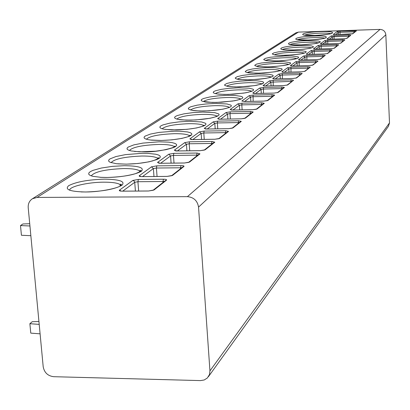 <?xml version="1.0" encoding="UTF-8"?>
<svg xmlns="http://www.w3.org/2000/svg" width="410" height="410" viewBox="0 0 410 410"><rect width="100%" height="100%" fill="white"/><g stroke="black" fill="none" stroke-linecap="round" stroke-linejoin="round"><path stroke-width="0.61" d="M198.542 207.096C197.466 200.741 193.756 197.256 187.416 196.651L37.079 197.435L32.451 198.732C29.397 200.772 27.982 203.755 28.213 207.68L43.194 366.745C44.326 372.644 47.832 375.96 53.71 376.698L200.495 380.598L204.252 379.967L207.363 377.964L209.464 374.602L209.94 370.886L198.542 207.096L385.836 34.799L389.495 122.903L388.444 126.3L208.403 376.713M32.451 198.732L295.82 32.872L298.393 32.103L380.034 29.402C383.422 29.633 385.359 31.426 385.836 34.799M349.832 34.173L335.293 34.645L333.268 34.409L337.245 31.519L340.064 31.134L356.418 30.883L352.733 33.779L349.879 34.168M343.949 38.75L329.061 39.222L327.006 38.976L331.172 35.937L348.679 35.07L350.791 35.306L346.927 38.345L343.995 38.75L329.112 39.222M337.763 43.562L322.516 44.034L320.42 43.773L324.802 40.58L327.78 40.17L342.734 39.693L344.887 39.944L340.828 43.137L337.814 43.562M331.26 48.626L315.633 49.097L313.496 48.816L318.109 45.459L321.168 45.028L336.492 44.557L338.686 44.823L334.411 48.185L331.311 48.626M324.407 53.961L308.381 54.427L306.208 54.125L311.062 50.589L314.214 50.143L329.917 49.671L332.151 49.959L327.651 53.495L324.464 53.956M300.735 60.05L317.196 59.578L300.735 60.05L298.516 59.727L303.641 55.996L306.885 55.529L322.988 55.063L325.268 55.37L320.523 59.101L317.237 59.583M292.653 65.989L309.555 65.518L292.653 65.989L290.398 65.641L295.805 61.7L299.151 61.213L315.68 60.747L318.006 61.08L312.989 65.021L309.54 65.528L312.323 65.246M301.458 71.817L284.109 72.273L281.808 71.899L287.528 67.732L290.982 67.219L307.956 66.758L310.329 67.112L305.019 71.289L301.529 71.817M292.889 78.484L275.054 78.93L272.706 78.53L278.769 74.113L282.341 73.575L299.782 73.118L302.206 73.503L296.573 77.926L292.971 78.479M283.797 85.557L265.439 85.998L263.046 85.567L269.488 80.873L273.178 80.314L291.115 79.863L293.586 80.273L287.61 84.972L283.889 85.557M274.126 93.085L255.22 93.516L252.775 93.044L259.627 88.058L263.445 87.468L281.911 87.028L284.432 87.468L278.077 92.465L274.126 93.085L278.077 92.465M263.82 101.106L244.324 101.521L241.833 101.019L249.136 95.699L253.093 95.074L272.117 94.648L274.695 95.125L267.914 100.455L263.927 101.101M252.811 109.67L232.695 110.075L230.159 109.526L237.954 103.848L242.059 103.187L261.677 102.772L264.306 103.289L257.065 108.983L252.811 109.67L256.25 109.265M241.034 118.838L220.252 119.223L217.664 118.628L226.002 112.55L230.276 111.853L250.52 111.453L253.211 112.012L245.457 118.106L241.167 118.833M228.39 128.673L206.906 129.037L204.262 128.386L213.21 121.867L217.659 121.129L238.574 120.75L241.321 121.36L233.003 127.899L228.539 128.668M214.794 139.251L192.551 139.59L189.856 138.882L199.48 131.866L204.118 131.082L225.751 130.728L228.56 131.39L219.606 138.426L214.794 139.251L218.704 138.734M200.131 150.665L177.074 150.967L174.327 150.193L184.71 142.629L189.548 141.793L211.949 141.465L214.82 142.193L205.159 149.783L200.316 150.66M184.264 163.011L160.336 163.277L157.532 162.427L168.766 154.242L173.83 153.35L197.056 153.058L199.988 153.852L189.533 162.068L184.479 163.006M167.044 176.408L142.173 176.628C139.718 176.592 138.764 176.279 139.323 175.695L151.51 166.814L156.82 165.86L180.933 165.604C183.383 165.63 184.377 165.922 183.926 166.475L172.579 175.398L167.044 176.408L171.57 175.736L182.947 166.803L183.926 166.475M148.292 191.004L122.4 191.168C119.848 191.116 118.879 190.773 119.5 190.132L132.773 180.461L138.354 179.436L163.421 179.226C165.963 179.267 166.983 179.585 166.48 180.19L154.114 189.912L148.569 190.998M29.725 223.706L22.898 223.973L20.5 225.567L29.935 225.977M30.852 235.699L21.428 235.263L20.5 225.567M40.098 333.832L30.776 333.125L29.874 323.7L39.206 324.382M38.935 321.502L32.2 321.717L29.874 323.7M354.342 30.663L354.225 31.836L355.009 31.739M348.679 35.07L348.556 36.275L349.356 36.172M342.734 39.693L342.606 40.933L343.426 40.831M336.492 44.557L336.354 45.828L337.189 45.725M329.917 49.671L329.773 50.978L330.629 50.876M322.988 55.063L322.834 56.406L323.715 56.303M315.68 60.747L315.521 62.135L316.417 62.033M307.956 66.758L307.787 68.188L308.704 68.086M299.782 73.118L299.597 74.599L300.545 74.492M291.115 79.863L290.921 81.39L291.889 81.282M281.911 87.028L281.706 88.606L282.7 88.498M272.117 94.648L271.897 96.283L272.922 96.176M261.677 102.772L261.436 104.468L262.492 104.36M250.52 111.453L250.264 113.216L251.35 113.109M238.574 120.75L238.302 122.58L239.419 122.477M225.751 130.728L225.459 132.635L226.607 132.532M211.949 141.465L211.632 143.459L212.821 143.357M197.056 153.058L196.713 155.134L197.938 155.036M180.933 165.604L180.559 167.782L181.825 167.685M163.421 179.226L163.011 181.512L164.323 181.42M380.034 29.402L187.416 196.651M298.393 32.103L37.079 197.435M320.43 31.621C339.875 30.868 334.457 34.911 314.783 35.48C294.98 36.188 301.406 32.139 320.43 31.621M313.993 36.018C333.889 35.26 328.2 39.503 308.064 40.067C287.794 40.78 294.534 36.536 313.993 36.018M307.233 40.636L318.452 41.031L320.343 41.779L320.087 42.24L314.731 43.685L301.002 44.89C280.25 45.602 287.328 41.143 307.233 40.636M300.135 45.484L306.818 45.484L311.59 45.925L313.496 46.714L313.214 47.201L310.237 48.226L304.563 49.154L293.58 49.959C272.312 50.676 279.758 45.987 300.135 45.484M292.663 50.584L302.257 50.778L305.742 51.45L306.29 51.911L304.835 52.957L300.248 54.007L293.432 54.848L282.101 55.35L276.058 55.084L273.983 54.781L272.225 53.92L273.839 52.875L278.462 51.844L292.663 50.584M284.796 55.96L291.802 55.985L298.152 56.898L298.695 57.385L298.362 57.923L297.163 58.492L292.417 59.593L281.465 60.757L273.767 60.977L267.587 60.68L264.163 59.942L263.712 59.445L265.419 58.343L270.2 57.262L284.796 55.96M276.499 61.628L283.679 61.669L290.147 62.648L290.68 63.16L290.316 63.729L289.06 64.329L284.151 65.487L272.865 66.702L264.962 66.917L258.643 66.594L255.169 65.8L254.733 65.277L256.532 64.114L261.483 62.976L276.499 61.628M267.735 67.614L275.095 67.67L281.68 68.721L282.208 69.269L281.808 69.874L280.491 70.505L275.402 71.724L263.768 72.99L255.65 73.206L246.999 72.478L245.662 72.001L245.241 71.442L247.143 70.207L252.273 69.013L259.612 68.091L267.735 67.614M258.464 73.949L269.011 74.277L272.722 75.153L273.239 75.732L272.799 76.373L271.42 77.044L266.136 78.331L258.423 79.33L245.785 79.863L239.168 79.468L236.939 79.069L235.596 78.561L235.191 77.972L237.205 76.66L242.53 75.404L250.105 74.441L258.464 73.949M248.634 80.657L256.383 80.755L261.775 81.441L263.225 81.969L263.727 82.589L263.246 83.271L261.795 83.983L256.306 85.341L248.332 86.387L235.32 86.93L228.539 86.495L224.916 85.521L224.531 84.89L226.668 83.502L232.203 82.174L240.029 81.165L248.634 80.657M238.205 87.781L249.306 88.201L253.134 89.211L253.621 89.872L253.093 90.6L251.566 91.353L245.856 92.788L233.034 94.238L224.188 94.438L217.238 93.967L214.932 93.5L213.569 92.916L213.21 92.245L213.861 91.512L215.481 90.769L221.241 89.365L229.333 88.304L238.205 87.781M227.114 95.361L235.294 95.504L240.921 96.309L242.397 96.919L242.863 97.626L242.284 98.4L240.68 99.205L234.725 100.727L221.446 102.249L212.334 102.444L202.863 101.419L201.494 100.788L201.161 100.066L201.869 99.292L203.58 98.497L209.582 97.011L217.966 95.894L227.114 95.361M215.296 103.433L227.002 103.961L230.953 105.134L231.394 105.893L230.758 106.723L229.057 107.579L222.845 109.198L209.079 110.797L199.685 110.982L192.372 110.403L188.61 109.188L188.308 108.414L189.087 107.584L190.891 106.733L197.154 105.16L205.846 103.986L215.296 103.433M202.678 112.053L214.712 112.647L218.72 113.913L219.135 114.733L218.433 115.62L216.634 116.532L210.135 118.259L195.852 119.94L186.145 120.12L178.642 119.479L176.213 118.89L174.839 118.162L174.573 117.332L175.424 116.44L177.335 115.538L183.885 113.862L192.91 112.622L202.678 112.053M189.174 121.278L201.551 121.944L205.615 123.318L205.999 124.199L205.225 125.152L203.319 126.131L196.513 127.971L186.909 129.34L171.631 129.919L163.928 129.212L161.453 128.571L160.079 127.782L159.859 126.885L160.797 125.931L162.821 124.963L169.684 123.174L179.062 121.867L189.174 121.278M174.686 131.169L179.565 131.2L187.431 131.923L190.035 132.589L191.552 133.414L191.895 134.362L191.039 135.392L189.015 136.443L181.866 138.411L171.862 139.861L161.038 140.492L151.649 140.169L148.112 139.666L145.601 138.964L144.233 138.114L144.064 137.145L145.089 136.115L150.419 134.08L159.116 132.389L174.686 131.169M159.106 141.809L168.597 142.142L172.241 142.66L174.891 143.382L176.413 144.279L176.71 145.309L175.762 146.416L173.599 147.554L166.086 149.665L155.636 151.208L139.215 151.802L131.072 150.931L128.52 150.168L127.161 149.24L127.054 148.189L128.181 147.082L133.829 144.889L142.931 143.09L159.106 141.809M142.311 153.284L147.523 153.345L155.851 154.242L158.552 155.036L160.069 156.01L160.315 157.127L159.264 158.327L156.953 159.551L149.025 161.827L138.093 163.477L126.398 164.154L116.373 163.718L110.064 162.268L108.727 161.253L108.686 160.12L109.936 158.916L115.938 156.553L125.48 154.626L142.311 153.284M124.138 165.696C138.841 165.871 144.592 167.721 141.388 171.231C134.736 174.85 123.236 176.935 106.882 177.484L101.316 177.381L92.696 176.3L90.067 175.383L88.75 174.276L88.796 173.035L90.179 171.728L92.819 170.422L101.244 168.054L112.391 166.373L124.138 165.696M104.427 179.16C119.679 179.395 125.521 181.43 121.954 185.258C114.79 189.2 102.684 191.444 85.639 191.993C69.997 191.644 64.355 189.528 68.716 185.648C76.265 181.825 88.17 179.662 104.427 179.16M389.495 122.903L209.94 370.886M304.358 35.163C307.305 34.158 312.604 33.497 320.251 33.174C325.489 33.025 329.076 33.195 330.998 33.687M297.399 39.714C300.381 38.648 305.85 37.951 313.799 37.612C319.211 37.464 322.875 37.653 324.802 38.181M290.095 44.495C293.109 43.363 298.752 42.619 307.034 42.276C312.615 42.127 316.371 42.332 318.293 42.901M282.418 49.523C285.457 48.313 291.295 47.529 299.92 47.17C305.686 47.022 309.529 47.252 311.451 47.862M274.336 54.822C277.401 53.531 283.438 52.695 292.443 52.316C298.393 52.172 302.329 52.429 304.246 53.085M265.823 60.408C268.898 59.025 275.146 58.133 284.56 57.743C290.71 57.6 294.739 57.882 296.65 58.589M268.842 66.861C259.899 66.733 255.886 66.553 256.803 66.317C259.899 64.826 266.377 63.878 276.248 63.463C282.603 63.324 286.733 63.632 288.635 64.396M247.338 72.555C250.433 70.95 257.142 69.936 267.469 69.51C274.039 69.372 278.267 69.715 280.153 70.535M237.298 79.156C240.414 77.434 247.373 76.352 258.182 75.901C264.968 75.768 269.303 76.147 271.174 77.034M226.658 86.161C229.79 84.311 237.016 83.148 248.337 82.676C255.358 82.548 259.796 82.963 261.652 83.922M215.352 93.613C218.504 91.609 226.012 90.364 237.887 89.872C245.149 89.749 249.695 90.205 251.535 91.24M203.329 101.547C206.486 99.379 214.302 98.041 226.776 97.524C234.284 97.406 238.948 97.908 240.762 99.03M190.501 110.013C193.674 107.666 201.817 106.221 214.932 105.672C222.707 105.57 227.483 106.123 229.272 107.333M176.802 119.074C179.975 116.517 188.467 114.954 202.289 114.38C210.32 114.287 215.214 114.892 216.982 116.199L217.423 115.697L217.023 116.184C212.385 118.259 203.708 119.566 191.004 120.109M162.124 128.791C165.297 126.003 174.173 124.302 188.754 123.697C196.856 123.61 201.848 124.25 203.734 125.609L203.826 125.706M146.37 139.236C149.527 136.187 158.819 134.337 174.235 133.691C182.399 133.619 187.483 134.285 189.497 135.695L189.697 135.905M129.406 150.496C132.548 147.149 142.285 145.13 158.624 144.438C166.819 144.376 172 145.078 174.158 146.534L174.481 146.877M111.095 162.673C114.211 158.983 124.44 156.769 141.783 156.031C149.993 155.984 155.257 156.712 157.573 158.214L158.05 158.721M91.271 175.885C94.336 171.805 105.103 169.366 123.569 168.566C131.764 168.536 137.104 169.289 139.595 170.832L140.261 171.544M69.726 190.266C68.895 186.606 87.935 182.168 103.807 182.173C111.94 182.158 117.342 182.932 120.022 184.5L120.929 185.463M335.293 34.645L333.858 34.624M333.268 34.409L333.935 34.619M335.462 34.63L338.327 32.523L339.936 32.308L354.225 31.836L354.153 32.41M337.245 31.519L338.327 32.523L338.424 34.537M340.064 31.134L340.044 34.481M356.418 30.883L352.231 33.917M352.733 33.779L335.324 34.635M329.061 39.222L327.616 39.201M327.006 38.976L327.692 39.196M329.24 39.211L332.284 36.972L333.94 36.746L348.556 36.275L348.479 36.864M331.172 35.937L332.284 36.972L332.387 39.109M334.068 35.542L334.053 39.058M350.791 35.306L346.409 38.489M346.927 38.345L343.98 38.745M340.828 43.137L337.799 43.557L322.567 44.034M322.516 44.034L321.061 44.013M320.42 43.773L321.138 44.008M322.696 44.024L325.94 41.635L327.641 41.4L342.606 40.933L342.529 41.533M324.802 40.58L325.94 41.635L326.053 43.916M327.78 40.17L327.764 43.865M344.887 39.944L340.295 43.291M334.411 48.185L331.295 48.616M313.496 48.816L314.244 49.067M315.818 49.082L319.272 46.54L321.02 46.294L336.354 45.828L336.277 46.443M318.109 45.459L319.272 46.54L319.395 48.974M321.168 45.028L321.153 48.923M338.686 44.823L333.817 48.375M327.651 53.495L324.443 53.951M306.208 54.125L306.987 54.397M308.571 54.412L312.256 51.701L314.06 51.445L329.773 50.978L329.691 51.609M311.062 50.589L312.256 51.701L312.394 54.304M314.214 50.143L314.204 54.248M332.151 49.959L327.077 53.664M320.523 59.101L317.217 59.573M298.516 59.727L299.336 60.019M300.93 60.034L304.866 57.139L306.721 56.872L322.834 56.406L322.757 57.057M303.641 55.996L304.866 57.139L305.014 59.921M306.885 55.529L306.88 59.87M325.268 55.37L319.928 59.276M312.989 65.021L312.389 65.2M290.398 65.641L291.249 65.959M292.858 65.974L297.065 62.879L298.982 62.597L315.521 62.135L315.439 62.802M295.805 61.7L297.065 62.879L297.229 65.856M299.151 61.213L299.151 65.805M318.006 61.08L312.374 65.205M305.019 71.289L301.509 71.806M281.808 71.899L282.7 72.237M284.314 72.257L288.824 68.942L290.803 68.649L307.787 68.188L307.7 68.875M287.528 67.732L288.824 68.942L289.004 72.134M290.982 67.219L290.992 72.083M310.329 67.112L304.384 71.478M296.573 77.926L292.95 78.469M272.706 78.53L273.644 78.899M275.269 78.915L280.107 75.358L282.147 75.05L299.597 74.599L299.515 75.302M278.769 74.113L280.107 75.358L280.302 78.787M282.341 73.575L282.352 78.735M302.206 73.503L295.851 78.177M287.61 84.972L283.863 85.546M263.046 85.567L264.035 85.967M265.659 85.982L270.861 82.159L290.921 81.39L290.833 82.113M269.488 80.873L270.861 82.159L271.077 85.854M273.178 80.314L273.198 85.803M293.586 80.273L286.862 85.234M252.775 93.044L253.816 93.48M255.445 93.495L261.042 89.38L263.225 89.042L281.706 88.606L281.619 89.349M259.627 88.058L261.042 89.38L261.278 93.362M263.445 87.468L263.476 93.311M284.432 87.468L283.643 87.76M274.695 95.125L273.88 95.422M267.914 100.455L267.176 100.686L273.865 95.438M241.833 101.019L244.355 101.506M244.56 101.506L250.597 97.062L252.857 96.709L271.897 96.283L271.809 97.052M249.136 95.699L250.597 97.062L250.858 101.367M253.093 95.074L253.139 101.321M257.065 108.983L256.296 109.229L263.466 103.597M230.159 109.526L231.312 110.044M232.941 110.054L239.46 105.257L241.808 104.878L261.436 104.468L261.349 105.257M237.954 103.848L239.46 105.257L239.753 109.916M242.059 103.187L241.808 104.878L242.12 109.87M264.306 103.289L263.451 103.612M245.457 118.106L244.652 118.367L252.381 112.299L253.211 112.012M217.664 118.628L218.878 119.187M220.508 119.202L227.565 114.011L230.005 113.611L250.264 113.216L250.172 114.031M226.002 112.55L227.565 114.011L227.888 119.064M230.276 111.853L230.005 113.611L230.353 119.018M204.262 128.386L205.548 129.001M207.168 129.012L214.825 123.379L217.367 122.954L238.302 122.58L238.21 123.425M213.21 121.867L214.825 123.379L215.194 128.878M217.659 121.129L217.367 122.954L217.756 128.837M241.321 121.36L240.47 121.652L232.157 128.171L233.003 127.899M199.48 131.866L201.156 133.434L203.806 132.983L225.459 132.635L225.362 133.511M204.118 131.082L203.806 132.983L204.241 139.395M228.56 131.39L227.632 131.728M219.606 138.426L218.725 138.718L227.596 131.753M189.856 138.882L191.214 139.554M192.823 139.564L201.156 133.434L201.566 139.436M184.71 142.629L186.442 144.258L189.21 143.777L211.632 143.459L211.534 144.361M189.548 141.793L189.21 143.777L189.702 150.783M214.82 142.193L213.907 142.501L204.241 150.091L205.159 149.783M174.327 150.193L175.762 150.931M177.356 150.947L186.442 144.258L186.909 150.818M199.988 153.852L199.04 154.17L188.569 162.391L184.449 162.99M189.533 162.068L188.574 162.386M157.532 162.427L159.054 163.236M160.623 163.252L170.57 155.938L173.466 155.426L196.713 155.134L196.615 156.077M168.766 154.242L170.57 155.938L171.098 163.139M173.83 153.35L173.466 155.426L174.024 163.103M142.173 176.628L142.429 176.628M139.323 175.695L140.938 176.592M142.47 176.607L153.386 168.577L156.42 168.028L180.559 167.782L180.461 168.756M151.51 166.814L153.386 168.577L153.986 176.505M156.82 165.86L156.42 168.028L157.061 176.479M172.579 175.398L171.58 175.726M166.48 180.19L165.455 180.533L153.063 190.266L148.548 190.988M154.114 189.912L153.079 190.25M122.154 191.162L122.692 191.162M119.5 190.132L121.216 191.127M122.703 191.147L134.731 182.301L137.919 181.712L163.011 181.512L162.913 182.532M132.773 180.461L134.096 180.994L134.7 182.096L135.418 191.07M138.354 179.436L137.919 181.712L138.647 191.05M331.926 33.456L332.1 33.277C331.408 34.015 325.648 34.747 314.824 35.47M314.803 35.47L303.636 35.07M325.673 37.966L325.863 37.771C324.653 38.637 318.734 39.396 308.11 40.057M308.084 40.057L296.768 39.637M319.113 42.701L319.308 42.491C318.114 43.393 312.03 44.188 301.053 44.88M301.027 44.88C292.571 44.808 288.748 44.659 289.557 44.429M312.215 47.678L312.425 47.452C311.246 48.395 304.984 49.226 293.637 49.948M293.606 49.948C281.655 50.056 283.197 49.436 281.983 49.472M304.953 52.916L305.173 52.67C304.025 53.659 297.578 54.535 285.821 55.283M285.79 55.288C273.931 55.376 275.433 54.796 274.023 54.786M297.296 58.44L297.537 58.169C296.425 59.209 289.773 60.126 277.585 60.916M277.549 60.916C268.468 60.782 264.496 60.608 265.639 60.393M289.214 64.273L289.47 63.975C288.409 65.067 281.547 66.025 268.883 66.861M280.527 70.822L280.947 70.11C279.943 71.253 272.86 72.268 259.684 73.149M259.638 73.154C251.007 73.041 246.958 72.852 247.481 72.58M271.615 76.972L271.922 76.598C271 77.803 263.671 78.874 249.936 79.812M249.88 79.817C241.449 79.714 237.369 79.519 237.636 79.227M261.918 84.147L262.41 83.45L260.355 84.378L254.164 85.664L239.589 86.884M239.527 86.889C228.047 86.915 228.365 86.31 227.222 86.284M251.924 91.046L248.552 92.183L243.873 93.096L228.595 94.402M228.519 94.408C215.716 94.377 217.203 93.726 216.193 93.793M241.044 98.882L237.58 100.071L232.716 101.039L216.88 102.413M216.793 102.413C209.167 102.336 205.072 102.131 204.513 101.803M229.426 107.251L229.354 107.287C224.962 109.203 216.634 110.428 204.375 110.961M204.277 110.966C197.302 110.92 193.248 110.72 192.121 110.362M190.886 120.109C182.906 119.986 178.939 119.797 178.98 119.535M203.744 125.752L204.165 125.173L202.596 126.28C196.723 128.309 188.082 129.524 176.664 129.919M176.525 129.919L165.03 129.391M189.517 136.007L189.897 135.341C191.039 134.823 190.517 135.228 188.333 136.566C182.168 138.759 173.138 140.061 161.248 140.466M161.084 140.466L150.234 140.005M174.194 147.057L174.47 146.293C180.036 145.427 162.452 152.294 144.638 151.833M144.438 151.833L134.526 151.464M157.635 158.993L157.573 158.214C156.794 157.855 163.226 156.912 152.838 160.833C145.248 162.816 136.525 163.913 126.68 164.123M126.439 164.128L117.86 163.867M139.677 171.933L139.595 170.832C138.821 170.657 145.504 169.443 135.443 173.671C127.131 176.008 117.721 177.269 107.21 177.458M106.918 177.463L100.107 177.315M120.145 186.007L120.022 184.5C121.483 183.87 121.734 184.228 120.786 185.576C118.577 188.026 100.681 191.988 86.028 191.972M85.664 191.977L81.134 191.926M331.275 48.616L315.669 49.087M315.649 49.087L314.173 49.072M324.423 53.951L308.422 54.417M308.402 54.417L306.916 54.402M300.755 60.039L299.259 60.024M292.678 65.979L291.182 65.964M301.478 71.806L284.166 72.262M284.13 72.262L282.639 72.247M292.914 78.469L275.115 78.92M275.074 78.92L273.588 78.904M283.822 85.546L265.511 85.987M265.465 85.987L263.989 85.967M277.309 92.732L283.628 87.771M274.152 93.07L255.297 93.5M255.245 93.5L253.79 93.485M267.125 100.727L263.902 101.085M263.845 101.091L244.411 101.506M252.842 109.654L232.793 110.054M232.726 110.059L231.337 110.044M244.611 118.398L241.136 118.818M241.059 118.818L220.365 119.202M220.283 119.207L218.95 119.192M206.932 129.017L205.682 129.012M232.132 128.197L228.513 128.653M228.421 128.653L207.029 129.017M214.825 139.236L192.695 139.569M192.582 139.569L191.434 139.569M204.226 150.101L200.29 150.644M200.157 150.644L177.243 150.947M177.099 150.952L175.834 150.988M184.295 162.99L160.53 163.257M160.361 163.257L159.541 163.267M142.193 176.613L141.619 176.623M167.07 176.392L142.403 176.607M148.312 190.988L122.672 191.147"/></g></svg>
